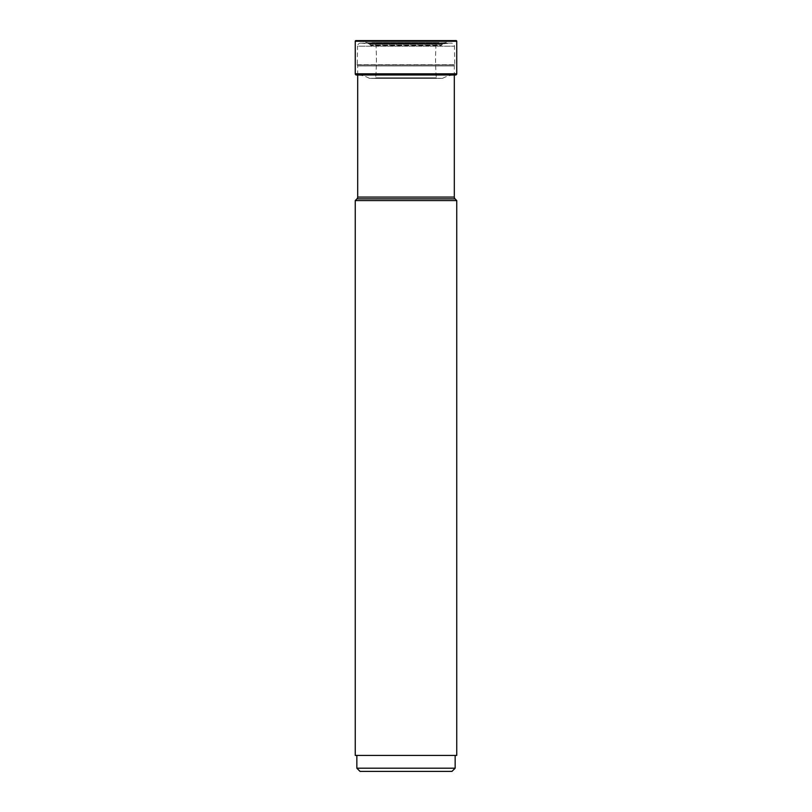 <?xml version="1.0" encoding="UTF-8"?>
<svg xmlns="http://www.w3.org/2000/svg" width="812" height="812" viewBox="0 0 812 812"><rect width="100%" height="100%" fill="white"/><g stroke="black" fill="none" stroke-linecap="round" stroke-linejoin="round"><path stroke-width="0.61" stroke-dasharray="4.06 3.04" d="M456.111 40.6L361.35 40.6A0.771 0.771 0 0 1 361.655 40.701A15.702 15.702 0 0 0 371.683 42.66A15.702 15.702 0 0 1 361.655 40.701A0.771 0.771 0 0 0 361.35 40.6M371.368 45.584A1.279 1.279 0 0 1 370.384 45.127L441.616 45.127L370.384 45.127L369.643 44.244A1.279 1.279 0 0 0 368.77 43.787L443.23 43.787L368.77 43.787L361.005 43.117A3.197 3.197 0 0 0 360.721 43.107L451.279 43.107L360.721 43.107A3.197 3.197 0 0 0 357.534 46.203L454.466 46.203L357.534 46.203L357.239 64.97L454.761 64.97L357.239 64.97A1.279 1.279 0 0 1 357.696 65.955L357.696 74.988L454.304 74.988L454.304 65.955L357.696 65.955L454.304 65.955A1.279 1.279 0 0 1 454.761 64.97L454.466 46.203A3.197 3.197 0 0 0 450.995 43.117L361.005 43.117L450.995 43.117L443.23 43.787A1.279 1.279 0 0 0 442.357 44.244L369.643 44.244L442.357 44.244L441.616 45.127A1.279 1.279 0 0 1 440.632 45.584L371.368 45.584L440.632 45.584M437.343 42.559L374.657 42.559L437.343 42.559A1.259 1.259 0 0 0 436.095 43.736A237.358 237.358 0 0 0 436.298 77.83A0.599 0.599 0 0 0 436.886 78.378L442.449 78.338A0.68 0.68 0 0 0 442.773 78.246L369.227 78.246A26.441 26.441 0 0 0 357.757 74.988L454.243 74.988L357.757 74.988A26.441 26.441 0 0 1 369.227 78.246A0.68 0.68 0 0 0 369.551 78.338A0.68 0.68 0 0 1 369.227 78.246L442.773 78.246A26.441 26.441 0 0 1 454.243 74.988M375.103 78.378L369.551 78.338L375.103 78.378A0.599 0.599 0 0 1 375.103 78.378A0.599 0.599 0 0 0 375.702 77.83A0.599 0.599 0 0 1 375.114 78.378L436.897 78.378A0.599 0.599 0 0 0 436.897 78.378L375.114 78.378M375.905 43.736A237.358 237.358 0 0 1 375.702 77.83A237.358 237.358 0 0 0 375.905 43.736A1.259 1.259 0 0 0 374.657 42.559A1.259 1.259 0 0 1 375.905 43.736L436.095 43.736L375.905 43.736M438.886 42.559L373.114 42.559L438.886 42.559A10.404 10.404 0 0 1 440.317 42.66A15.702 15.702 0 0 0 450.345 40.701A0.771 0.771 0 0 1 450.65 40.6M373.114 42.559A10.404 10.404 0 0 0 371.683 42.66L440.317 42.66L371.683 42.66A10.404 10.404 0 0 1 373.114 42.559L374.657 42.559M356.945 64.727L455.055 64.727L356.945 64.727M454.304 197.062L357.696 197.062M455.055 198.869L356.945 198.869M456.75 200.574L355.25 200.574M355.25 755.414L456.75 755.414M406 755.414L455.156 755.414L406 755.414M356.844 768.203L455.156 768.203M451.959 771.4L360.041 771.4M456.75 41.239L355.25 41.239M355.25 73.811L456.75 73.811M442.449 78.338L369.551 78.338L442.449 78.338M375.702 77.83L436.298 77.83L375.702 77.83M361.655 40.701L450.345 40.701L361.655 40.701M369.511 42.813L442.489 42.813L369.511 42.813"/><path stroke-width="1.22" d="M355.889 40.6A0.639 0.639 0 0 0 355.25 41.239A0.639 0.639 0 0 1 355.889 40.6L456.111 40.6A0.639 0.639 0 0 1 456.75 41.239L456.75 73.811L355.25 73.811L355.25 41.239L355.25 73.811A1.177 1.177 0 0 0 356.427 74.988A1.177 1.177 0 0 1 355.25 73.811M454.304 197.062L357.696 197.062A2.558 2.558 0 0 1 356.945 198.869L355.25 200.574L456.75 200.574L455.055 198.869A2.558 2.558 0 0 1 454.304 197.062L454.304 74.988L455.573 74.988A1.177 1.177 0 0 0 456.75 73.811M455.573 74.988L356.427 74.988L357.696 74.988L357.696 197.062M356.945 198.869L455.055 198.869M355.25 200.574L355.25 755.414L456.75 755.414L456.75 200.574M455.156 755.414L455.156 768.203L356.844 768.203L356.844 755.414M356.844 768.203L360.041 771.4L451.959 771.4L455.156 768.203M356.427 74.988L357.757 74.988M355.25 41.239L456.75 41.239"/></g></svg>
